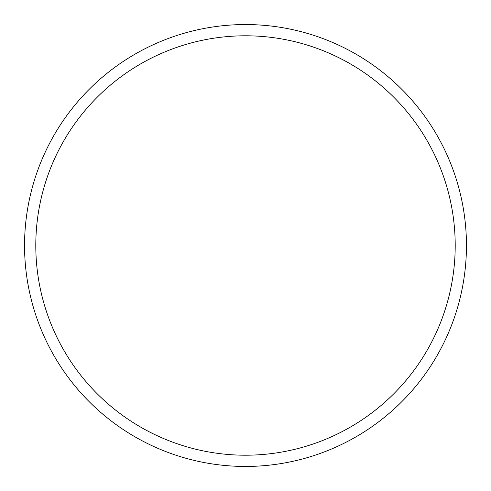 <?xml version="1.0" encoding="UTF-8"?>
<svg xmlns="http://www.w3.org/2000/svg" width="491" height="491" viewBox="0 0 491 491"><rect width="100%" height="100%" fill="white"/><g stroke="black" fill="none" stroke-linecap="round" stroke-linejoin="round"><path stroke-width="0.74" d="M35.794 245.5A209.706 209.706 0 0 0 245.5 455.206A209.706 209.706 0 0 0 455.206 245.5A209.706 209.706 0 0 0 245.5 35.794A209.706 209.706 0 0 0 35.794 245.5M245.5 24.55A220.95 220.95 0 0 0 24.55 245.5A220.95 220.95 0 0 0 245.5 466.45A220.95 220.95 0 0 0 466.45 245.5A220.95 220.95 0 0 0 245.5 24.55"/></g></svg>
